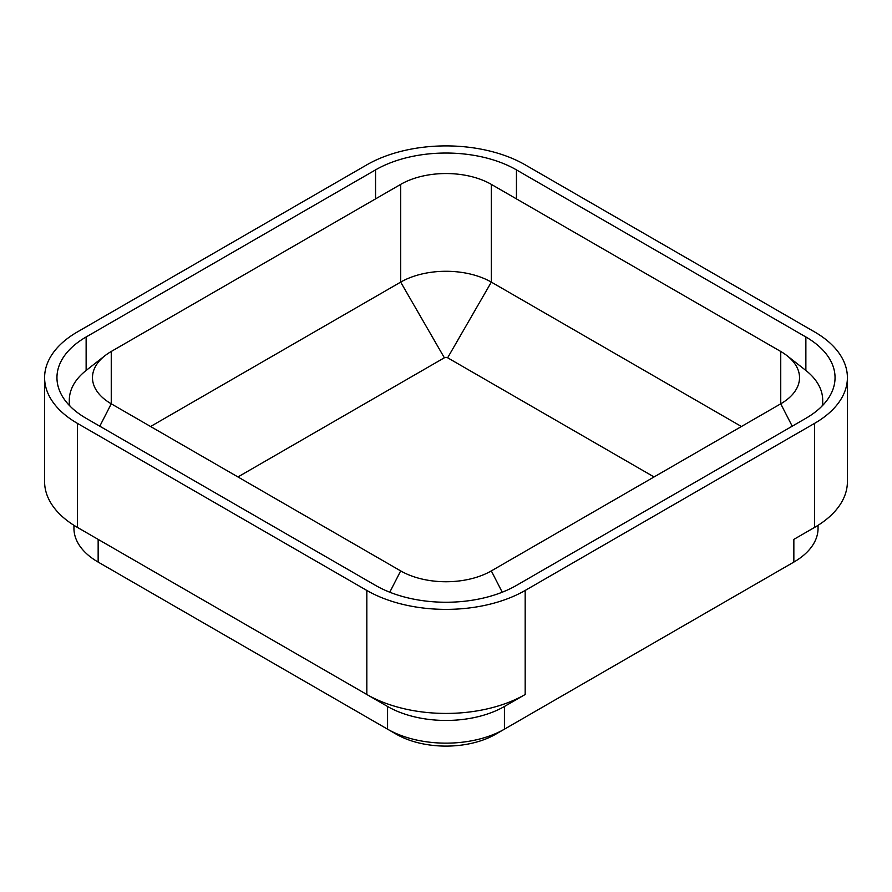 <?xml version="1.0" encoding="UTF-8"?>
<svg xmlns="http://www.w3.org/2000/svg" width="892" height="892" viewBox="0 0 892 892"><rect width="100%" height="100%" fill="white"/><g stroke="black" fill="none" stroke-linecap="round" stroke-linejoin="round"><path stroke-width="1.34" d="M366.824 590.448L77.403 423.354A111.979 64.648 0 0 1 44.6 377.639A111.979 64.648 0 0 1 77.403 331.924L366.824 164.83A111.979 64.648 180 0 1 525.176 164.83L814.597 331.924A111.979 64.648 0 0 1 847.4 377.639A111.979 64.648 0 0 1 814.597 423.354L525.176 590.448A111.979 64.648 180 0 1 366.824 590.448L366.824 694.5L387.574 706.475L98.153 539.381A82.633 47.711 180 0 1 97.964 539.27M44.6 377.639L44.6 481.68A111.979 64.648 180 0 0 77.392 527.395L98.153 539.381L77.392 527.395A111.979 64.648 180 0 1 77.392 527.395L387.574 706.475A82.633 47.711 180 0 0 504.426 706.475L525.176 694.5A111.979 64.648 180 0 1 366.824 694.5M794.036 539.27A82.633 47.711 180 0 1 793.847 539.381L814.597 527.395A111.979 64.648 180 0 1 814.597 527.395L814.597 423.354M847.4 377.639L847.4 481.68A111.979 64.648 180 0 1 814.608 527.395L793.847 539.381L814.608 527.395M516.446 169.881A99.625 57.512 180 0 0 375.554 169.881L86.134 336.975A99.625 57.512 0 0 0 56.954 377.639A99.625 57.512 0 0 0 86.134 418.315L375.554 585.408A99.625 57.512 180 0 0 516.446 585.408L805.866 418.315A99.625 57.512 0 0 0 835.046 377.639A99.625 57.512 0 0 0 805.866 336.975L516.446 169.881L516.446 198.883M822.112 405.983A87.271 50.387 0 0 0 822.692 400.185A87.271 50.387 0 0 0 805.666 370.292L787.023 355.685A64.101 37.007 0 0 0 780.745 351.47L491.325 184.376L491.325 282.117A64.101 37.007 0 0 0 400.675 282.117L150.57 426.51M491.325 184.376A64.101 37.007 180 0 0 400.675 184.376L111.255 351.47A64.101 37.007 0 0 0 104.977 355.685L86.334 370.292A87.271 50.387 0 0 0 69.308 400.185A87.271 50.387 0 0 0 69.888 405.983M741.43 426.51L491.325 282.117L447.639 357.781L654.059 476.952M780.745 351.47L780.745 403.808A64.101 37.007 0 0 0 799.522 377.639A64.101 37.007 0 0 0 787.023 355.685M792.207 426.198L780.745 403.808L491.325 570.902A64.101 37.007 180 0 1 400.675 570.902L111.255 403.808L99.793 426.198M104.977 355.685A64.101 37.007 0 0 0 92.478 377.639A64.101 37.007 0 0 0 111.255 403.808L111.255 351.47M495.696 734.216L504.426 729.177A82.633 47.711 180 0 1 387.574 729.177L396.304 734.216A70.278 40.575 180 0 0 495.696 734.216L793.847 562.083L793.847 539.381M73.947 525.31L73.947 528.343A82.633 47.711 180 0 0 98.153 562.083L387.574 729.177L387.574 706.475M818.053 525.31L818.053 528.343A82.633 47.711 180 0 1 793.847 562.083L785.116 567.122L793.847 562.083M447.639 357.781A2.319 1.338 0 0 0 444.361 357.781L400.675 282.117L400.675 184.376M237.941 476.952L444.361 357.781M77.403 527.395L77.403 423.354M525.176 694.5L525.176 590.448M805.866 336.975L805.866 370.448M86.134 336.975L86.134 370.448M375.554 169.881L375.554 198.883M400.675 570.902L389.771 592.21M491.325 570.902L502.229 592.21M504.426 729.177L504.426 706.475M98.153 562.083L98.153 539.381M387.574 729.177L396.304 734.216M822.692 400.185L822.692 405.392M69.308 400.185L69.308 405.392"/></g></svg>
